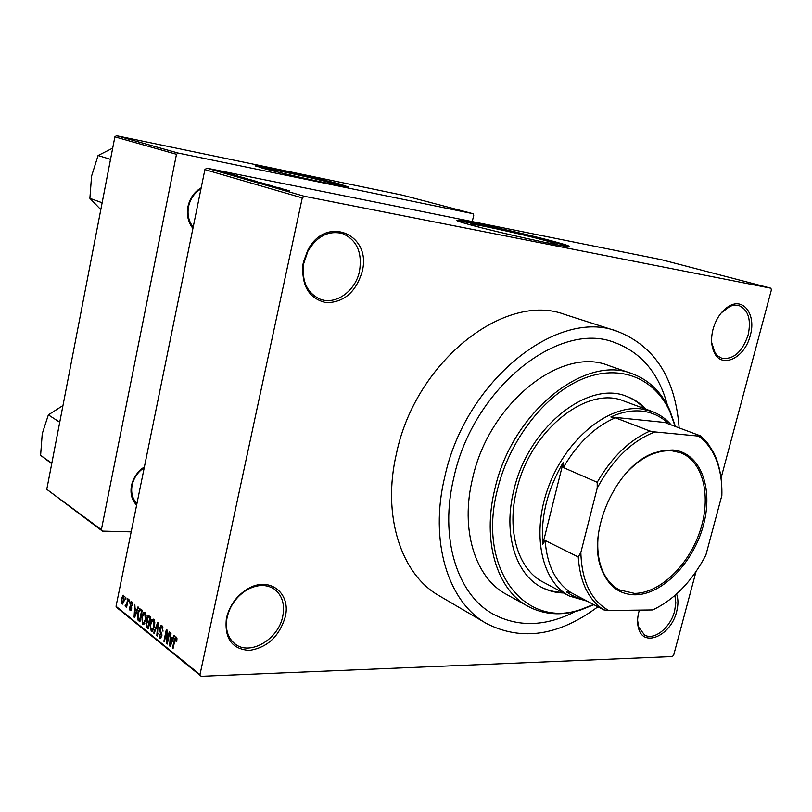 <?xml version="1.0" encoding="UTF-8"?>
<svg xmlns="http://www.w3.org/2000/svg" width="812" height="812" viewBox="0 0 812 812"><rect width="100%" height="100%" fill="white"/><g stroke="black" fill="none" stroke-linecap="round" stroke-linejoin="round"><path stroke-width="1.22" d="M676.589 593.998C678.355 599.033 678.375 604.889 676.66 611.558C671.189 635.299 643.774 648.037 638.618 628.589C637.187 623.778 637.247 618.287 638.821 612.096L639.399 610.116M637.603 620.216L638.587 627.138L644.657 635.075C654.269 640.749 670.621 627.463 674.61 611.04L675.817 602.808L674.904 595.49M226.507 617.942C229.613 605.417 236.596 595.785 247.457 589.025C269.127 575.566 291.478 593.004 285.195 617.11C279.155 636.588 267.189 647.682 249.294 650.412C231.988 649.113 224.356 638.476 226.386 618.511L226.507 617.942M282.718 616.46C285.053 604.229 282.17 595.064 274.07 588.954C266.153 584.061 257.12 584.366 246.96 589.877C236.688 596.272 230.09 605.387 227.147 617.232L227.045 617.759C225.086 629.239 227.736 637.958 235.003 643.906C249.883 656.197 278.445 639.379 282.718 616.46M303.414 262.164L307.626 250.614C325.46 214.277 372.424 234.1 362.111 271.787C355.879 292.178 343.923 302.48 326.241 302.693C309.088 298.694 301.353 285.875 303.018 264.235L303.414 262.164M359.523 271.167C362.467 252.299 356.722 239.733 342.268 233.45C328.424 230.324 316.974 236.211 307.931 251.131L303.566 264.022C301.709 281.368 307.169 293.051 319.979 299.09C335.539 305.495 355.534 291.143 359.523 271.167M713.017 329.307C716.052 318.7 721.289 311.057 728.709 306.357C743.589 296.938 756.368 314.812 750.278 335.407C744.919 358.153 721.421 369.389 714.063 352.114C711.19 345.709 710.845 338.107 713.017 329.307M711.708 342.776L715.149 353.017L717.869 356.072L721.858 358.275C733.52 359.746 742.28 351.961 748.156 334.909C751.364 319.461 748.248 309.646 738.798 305.485L734.19 305.139L730.14 306.205L721.279 312.843M333.813 184.557L337.173 184.994L331.184 182.903C314.589 178.366 269.269 168.429 266.6 168.764L269.838 170.084M340.563 184.283C318.466 178.275 258.835 165.191 255.201 165.597L262.093 168.054C282.982 173.869 345.75 187.643 348.652 187.085L340.563 184.283M347.993 187.044L340.451 184.821C319.319 179.056 263.007 166.633 255.821 166.176M545.522 242.524L554.566 243.925C556.778 243.935 553.246 242.676 543.979 240.169C522.126 234.221 475.903 224.031 471.092 224.122C469.103 224.112 471.995 225.178 479.75 227.33M553.987 241.509C524.887 233.612 464.159 220.225 457.724 220.316C455.055 220.296 459.145 221.777 469.975 224.751C497.553 232.394 562.31 246.716 568.258 246.523C571.222 246.543 566.461 244.869 553.987 241.509M568.349 246.523L553.835 242.138C524.826 234.262 464.332 220.915 457.633 220.965M136.619 505.105C131.788 500.07 130.072 493.574 131.483 485.617C133.29 477.669 137.593 471.427 144.394 466.9M144.242 467.641C137.857 471.904 133.807 477.76 132.112 485.231C130.793 492.711 132.397 498.822 136.934 503.562M192.921 228.436C188.12 222.315 186.476 215.018 187.978 206.532C189.896 198.118 194.291 191.886 201.173 187.836M200.95 188.952C194.484 192.759 190.353 198.615 188.557 206.532C187.136 214.5 188.678 221.361 193.185 227.106M667.464 405.432C658.938 373.317 641.267 352.327 614.44 342.441C558.869 320.304 473.305 387.943 453.979 477.009C439.109 537.564 457.014 594.343 492.975 614.024C518.229 627.443 545.654 626.62 575.272 611.558C545.654 626.62 518.229 627.443 492.975 614.024C457.014 594.343 439.109 537.564 453.979 477.009C473.305 387.943 558.869 320.304 614.44 342.441C641.267 352.327 658.938 373.317 667.464 405.432M679.147 427.894C675.361 378.148 654.665 345.932 617.059 331.245C557.397 307.931 465.54 380.676 444.854 476.461C428.99 541.391 448.122 602.118 486.378 623.454C521.669 641.429 558.839 635.867 597.896 606.787M617.059 331.245L564.929 314.528C505.511 291.528 415.886 360.832 396.581 452.994C381.67 515.488 401.128 574.48 439.16 595.734L486.378 623.454M696.016 571.618L673.666 655.162L672.336 656.563L201.224 676.294L117.232 607.914L116.035 606.31L204.888 169.617L206.786 168.155L304.297 196.271L302.267 197.895L204.888 169.617M227.908 173.027L219.504 171.261L227.888 173.129M232.526 174.367L223.767 172.499L232.516 174.407M237.256 175.707L228.781 173.93L237.236 175.808M247.68 178.711L236.18 176.295L247.65 178.863M257.526 181.543L246.087 179.158L257.505 181.644M267.442 184.385L254.562 181.644L267.422 184.446M280.911 188.262L266.559 185.106L280.901 188.313M289.488 190.779L276.598 187.998L289.488 190.779M721.036 478.126L771.4 289.874L770.852 288.219L661.384 259.688L206.786 168.155M770.852 288.219L304.297 196.271M286.301 189.805L273.319 187.054L286.291 189.856M272.609 185.857L260.936 183.441L272.578 186.019M262.895 183.218L251.141 180.599L262.895 183.218M252.816 180.325L241.164 177.726L252.816 180.325M244.442 177.787L231.836 175.098L244.442 177.828M234.191 174.844L232.658 174.539L234.181 174.895M230.202 173.697L228.679 173.392L230.192 173.748M224.772 172.134L223.249 171.829L224.762 172.185M125.434 598.779L125.769 597.155L125.931 599.175L125.434 598.779L126.012 598.779M126.885 603.042L127.768 598.738L128.266 599.134L126.56 607.447L126.337 605.722L125.637 606.767L125.058 605.884L127.464 603.042M128.864 601.509L129.199 599.875L129.362 601.905L128.864 601.509L129.443 601.509M129.961 603.448L131.067 601.519L131.737 601.722L132.417 605.387L131.453 602.88L130.509 603.641L131.605 608.909L130.641 610.573L129.981 610.37L129.311 607.061L130.214 609.173L131.067 608.675L129.961 603.448L130.559 603.438M136.852 609.964L137.999 606.868L138.537 607.295L134.609 617.587L134.071 617.15L134.822 604.341L135.086 608.553L137.522 609.954M145.054 612.299L146.17 615.313L145.855 619.718L143.491 624.448L142.587 624.215L141.826 616.653L143.196 612.887L145.054 612.299M153.671 619.14L154.808 622.195L154.493 626.641L152.108 631.391L151.164 631.157L150.393 623.514L151.783 619.729L153.671 619.14M176.285 637.095L176.986 638.638L176.701 641.795L176.113 641.51L175.971 638.486L175.179 638.912L173.027 648.676L172.479 648.23L174.184 640.11L175.615 636.923L176.285 637.095M116.035 606.31L199.985 674.61L302.267 197.895M172.631 638.547L173.859 635.36L174.448 635.816L170.246 646.423L169.667 645.956L170.429 632.629L171.007 633.086L170.733 637.024L173.372 638.536M167.252 641.226L169.251 631.695L169.799 632.132L167.302 644.038L166.714 643.571L166.419 632.193L164.42 641.713L163.882 641.267L166.369 629.401L166.957 629.868L167.252 641.226L167.891 641.206M159.66 627.889L161.07 625.514L162.055 625.798L163.009 631.218L161.72 627.138L161.03 626.935L160.197 628.295L161.821 635.999L160.512 638.252L159.619 637.999L158.736 633.167L159.883 636.608L160.532 636.801L161.294 635.522L159.883 631.35L159.66 627.889L160.309 627.879M153.59 632.944L157.711 622.53L158.238 622.946L157.366 635.999L156.807 635.552L157.721 624.144L154.148 633.401L153.59 632.944L154.331 632.934M146.921 617.942L148.251 615.445L150.849 617.079L148.423 628.762L146.799 627.453L145.967 623.362L147.043 621.373L146.921 617.942L147.54 617.932M137.624 613.364L139.776 608.756L142.283 610.269L139.887 621.86L137.685 619.83L137.624 613.364L138.233 613.364M121.435 598.606L123.099 595.176L123.708 595.338L124.206 600.728L122.571 604.077L121.952 603.905L121.435 598.606L122.013 598.606M472.249 221.605L473.741 215.231L473.061 213.729L402.772 195.235L116.42 135.705L178.112 153.052L176.478 154.29L114.868 136.863L116.42 135.705M473.061 213.729L178.112 153.052M131.179 531.85L102.413 531.099L46.781 489.321L114.868 136.863M46.781 489.321L101.368 529.668L176.478 154.29M101.368 529.668L102.413 531.099M199.985 674.61L201.224 676.294M176.762 641.49L176.113 641.51M176.955 638.455L175.971 638.486M173.129 648.209L172.479 648.23M170.439 645.936L169.667 645.956M170.906 642.86L172.154 639.795L170.621 638.577L170.175 644.921L170.906 642.86L171.667 642.84M172.875 639.785L172.154 639.795M170.855 644.901L170.175 644.921M172.601 638.526L170.621 638.577M167.404 643.551L166.714 643.571M167.018 632.183L166.419 632.193M164.521 641.257L163.882 641.267M163.06 630.924L162.43 630.934M162.918 627.118L161.72 627.138M160.949 637.968L159.619 637.999M161.913 635.512L161.294 635.522M161.964 634.172L161.375 634.182M160.908 631.33L159.883 631.35M157.396 635.542L156.807 635.552M152.575 631.137L151.164 631.157M151.012 623.504L150.393 623.514M154.148 619.688L151.783 619.729M151.448 629.787L152.159 629.97L153.965 626.194L153.387 620.51L152.717 620.338L150.91 623.971L150.585 626.793L151.448 629.787M154.584 626.184L153.965 626.194M154.503 620.5L153.387 620.51M148.697 627.412L146.799 627.453M146.586 623.352L145.967 623.362M148.231 621.353L147.043 621.373M148.18 626.976L148.9 623.484L147.348 622.368L146.525 623.586L147.266 626.245L148.799 626.966M149.52 623.474L148.9 623.484M149.753 622.327L147.348 622.368M149.185 622.124L150.037 618.023L148.352 616.856L147.439 618.348L148.16 621.292L149.804 622.114M150.656 618.013L150.037 618.023M150.535 616.826L148.352 616.856M150.839 617.11L148.931 617.14M143.947 624.195L142.587 624.215M142.435 616.643L141.826 616.653M145.541 612.867L143.196 612.887M142.861 622.855L143.541 623.027L145.338 619.282L144.78 613.659L144.13 613.486L142.333 617.1L142.009 619.901L142.861 622.855M145.947 619.272L145.338 619.282M145.876 613.649L144.78 613.659M139.299 619.8L137.685 619.83M139.654 620.094L141.491 611.213L139.715 610.177L138.131 613.791L138.06 618.541L140.263 620.084M142.09 611.213L141.491 611.213M142.242 610.462L140.557 610.482M134.782 617.14L134.071 617.15M135.228 614.146L136.396 611.172L134.985 610.045L134.548 616.146L135.228 614.146L135.919 614.146M137.055 611.172L136.396 611.172M135.168 616.135L134.548 616.146M137.502 610.015L134.985 610.045M132.447 605.123L131.879 605.133M132.397 602.88L131.453 602.88M130.976 610.36L129.981 610.37M131.656 608.665L131.067 608.675M131.717 607.843L131.047 607.853M126.642 607.041L126.063 607.041M126.916 605.711L126.337 605.722M126.256 605.884L125.058 605.884M127.017 605.244L126.083 605.255M127.129 604.666L126.439 604.666M122.896 603.905L121.952 603.905M122.206 602.737L123.708 600.342L123.119 596.424L121.942 598.921L122.206 602.737M124.287 600.332L123.708 600.342M124.337 596.505L123.444 596.515M277.156 187.866L280.962 188.678L277.146 187.917M252.908 181.076L261.921 182.954L252.887 181.147M249.203 179.99L252.471 180.64L249.193 180.041M253.74 180.903L257.546 181.655L253.73 180.954M242.9 178.193L251.872 180.071L242.889 178.264M239.276 177.138L247.579 178.792L239.266 177.189M235.561 175.899L239.256 176.681L235.551 175.94M220.976 171.636L226.984 172.885L220.965 171.697M645.916 409.177C640.465 403.371 634.101 399.128 626.844 396.439C588.101 379.712 527.871 427.619 513.844 490.296C502.932 533.403 515.458 574.084 541.492 587.279C548.344 590.903 555.743 592.811 563.701 592.993M540.904 586.954C547.592 590.375 554.799 592.181 562.523 592.374M675.148 426.401L669.87 411.582C654.675 378.047 619.8 363.451 582.316 379.031C544.913 394.51 509.408 440.063 497.492 489.392C476.715 569.385 525.212 629.838 581.463 609.254L593.572 604.504M593.907 604.686L580.164 610.198C561.193 616.024 543.807 614.735 528.013 606.341C496.954 589.999 481.831 540.975 494.924 488.753C511.864 412.394 585.005 354.103 632.061 373.682C648.849 379.854 661.404 391.952 669.707 409.989L675.442 426.513M632.061 373.682L608.503 365.501C561.498 346.003 489.088 403.056 472.655 478.146C459.917 529.495 475.203 577.911 506.201 594.232L528.013 606.341M587.299 601.205L569.516 596.079L543.066 582.062C518.239 569.588 506.312 530.896 516.686 489.961C530.003 430.512 587.198 385.071 624.002 401.087L652.077 411.461C659.466 414.232 665.84 418.718 671.199 424.92M644.657 408.72C639.369 403.087 633.218 398.915 626.214 396.215M672.874 450C700.238 452.274 713.667 487.647 703.476 524.978C693.651 562.34 662.46 594.79 635.014 594.82C619.566 594.536 608.482 586.193 601.743 569.78C585.98 533.23 616.207 465.631 653.964 453.015L663.617 450.376L672.874 450M597.977 538.153C597.175 549.643 598.424 559.823 601.733 568.694C605.63 578.753 611.568 585.828 619.546 589.938L634.507 593.389C659.831 593.339 688.718 565.355 700.005 531.139C711.525 496.974 703.547 461.683 680.862 452.852L671.768 450.761L667.931 450.64L661.313 451.36L653.142 453.735C644.322 457.176 635.908 463.033 627.889 471.285M615.374 417.794L649.965 431.06L654.929 431.933C631.939 440.825 612.695 459.551 597.216 488.093L580.844 552.495C581.737 581.138 591.024 600.474 608.696 610.512L652.706 609.944C674.325 599.632 692.047 581.351 705.861 555.124L721.858 495.472C722.294 479.395 719.523 465.469 713.525 453.715C709.668 446.346 704.684 440.469 698.564 436.095L700.594 435.912L665.85 422.93L667.565 422.747C660.349 416.14 651.813 412.263 641.957 411.136C632.051 410.101 621.687 412.039 610.868 416.972L615.374 417.794C594.932 426.554 577.586 443.129 563.335 467.539L563.193 462.454C547.43 489.555 540.619 516.838 542.761 544.324L545.116 540.477C547.024 565.172 555.641 582.549 570.948 592.587L566.482 591.948L571.171 594.891L577.423 597.693L584.051 599.489M569.516 596.079C541.107 581.565 530.936 532.601 548.922 485.657C566.624 438.632 608.411 404.863 641.104 408.893L652.077 411.461M667.565 422.747L610.868 416.972M563.193 462.454L542.761 544.324M698.564 436.095L654.929 431.933M597.216 488.093L597.196 482.308C611.751 457.247 629.33 440.165 649.965 431.06M563.335 467.539L597.196 482.308M545.116 540.477L578.235 556.961L580.844 552.495M608.696 610.512L603.773 609.883C588.467 599.794 579.951 582.153 578.235 556.961M570.948 592.587L603.773 609.883M700.594 435.912L707.577 443.078L713.271 451.908C717.737 460.587 720.457 470.595 721.432 481.932M59.743 422.24L48.365 414.881L62.971 405.543M51.826 463.236L40.6 455.349L42.254 433.659L48.365 414.881M51.735 463.703L40.6 455.349M110.513 159.365L98.09 155.518L112.685 148.149M102.139 202.767L89.888 198.321L91.563 176.153L98.09 155.518M100.81 209.638L89.888 198.321M174.844 640.089L174.184 640.11M161.649 632.69L160.695 632.71M149.692 622.672L147.926 622.702M140.141 620.672L138.446 620.693M131.605 606.909L130.57 606.919M246.96 589.877L247.457 589.025M307.931 251.131L307.626 250.614M727.704 307.413L728.709 306.357M457.582 220.935L457.724 220.316M175.808 638.394L176.945 638.374M161.314 626.925L162.836 626.905M160.532 636.801L161.618 636.781M152.159 629.97L153.458 629.95M153.052 620.338L154.442 620.317M143.541 623.027L144.83 623.007M144.445 613.486L145.815 613.466M139.989 610.177L142.13 610.147M131.209 602.758L132.366 602.748M130.651 609.325L131.514 609.315M125.982 605.305L127.007 605.295M122.541 602.829L123.617 602.819M123.282 596.424L124.317 596.424M713.849 350.713L714.063 352.114M303.566 264.022L303.018 264.235M227.045 617.759L226.386 618.511M638.587 627.138L638.618 628.589M669.87 411.582L669.707 409.989M581.463 609.254L580.164 610.198M601.733 568.694L601.743 569.78M653.142 453.735L653.964 453.015M713.525 453.715L713.271 451.908"/></g></svg>

